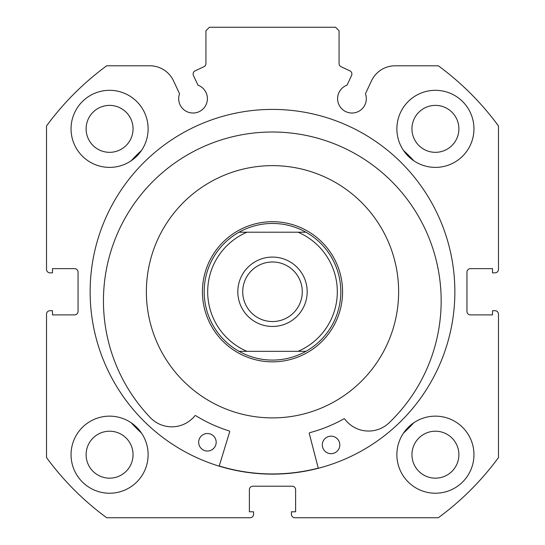 <?xml version="1.0" encoding="UTF-8"?>
<svg xmlns="http://www.w3.org/2000/svg" width="545" height="545" viewBox="0 0 545 545"><rect width="100%" height="100%" fill="white"/><g stroke="black" fill="none" stroke-linecap="round" stroke-linejoin="round"><path stroke-width="0.82" d="M379.899 225.63A126.127 126.127 0 0 0 206.364 184.374A126.127 126.127 0 0 0 165.101 357.908A126.127 126.127 0 0 0 338.636 399.165A126.127 126.127 0 0 0 379.899 225.63M219.219 465.989A182.187 182.187 0 0 0 318.253 468.114M193.114 73.997A3.502 3.502 0 0 0 193.441 75.483L197.958 85.17A14.368 14.368 0 0 1 193.039 113.033A14.368 14.368 0 0 1 179.543 93.754L173.542 80.892A26.16 26.16 0 0 0 149.834 65.788L106.691 65.788A280.287 280.287 0 0 0 46.523 125.956L46.523 269.346A3.502 3.502 0 0 0 50.024 272.847L52.477 272.847L52.477 268.644L74.549 268.644A3.502 3.502 0 0 1 78.051 272.153L78.051 311.393A3.502 3.502 0 0 1 74.549 314.894L52.477 314.894L52.477 310.691L50.024 310.691A3.502 3.502 0 0 0 46.523 314.192L46.523 457.582A280.287 280.287 0 0 0 106.691 517.75L250.08 517.75A3.502 3.502 0 0 0 253.582 514.248L253.582 511.796L249.378 511.796L249.378 489.723A3.502 3.502 0 0 1 252.88 486.215L292.12 486.215A3.502 3.502 0 0 1 295.622 489.723L295.622 511.796L291.418 511.796L291.418 514.248A3.502 3.502 0 0 0 294.92 517.75L438.309 517.75A280.287 280.287 0 0 0 498.477 457.582L498.477 314.192A3.502 3.502 0 0 0 494.976 310.691L492.523 310.691L492.523 314.894L470.451 314.894A3.502 3.502 0 0 1 466.949 311.393L466.949 272.153A3.502 3.502 0 0 1 470.451 268.644L492.523 268.644L492.523 272.847L494.976 272.847A3.502 3.502 0 0 0 498.477 269.346L498.477 125.956A280.287 280.287 0 0 0 438.309 65.788L395.166 65.788A26.16 26.16 0 0 0 371.458 80.892L365.457 93.754A14.368 14.368 0 0 1 351.961 113.033A14.368 14.368 0 0 1 347.042 85.17L351.559 75.483A3.502 3.502 0 0 0 349.863 70.823L341.088 66.735A3.502 3.502 0 0 1 339.065 63.561L339.065 30.752L335.563 27.25L209.437 27.25L205.935 30.752L205.935 63.561A3.502 3.502 0 0 1 203.912 66.735L195.137 70.823A3.502 3.502 0 0 0 193.114 73.997M454.864 291.773A182.364 182.364 0 0 0 272.5 109.409A182.364 182.364 0 0 0 90.136 291.773A182.364 182.364 0 0 0 272.5 474.13A182.364 182.364 0 0 0 454.864 291.773M396.876 454.687A38.538 38.538 0 0 0 435.414 493.225A38.538 38.538 0 0 0 473.952 454.687A38.538 38.538 0 0 0 435.414 416.148A38.538 38.538 0 0 0 396.876 454.687M71.048 454.687A38.538 38.538 0 0 0 109.586 493.225A38.538 38.538 0 0 0 148.124 454.687A38.538 38.538 0 0 0 109.586 416.148A38.538 38.538 0 0 0 71.048 454.687M396.876 128.852A38.538 38.538 0 0 0 435.414 167.39A38.538 38.538 0 0 0 473.952 128.852A38.538 38.538 0 0 0 435.414 90.313A38.538 38.538 0 0 0 396.876 128.852M71.048 128.852A38.538 38.538 0 0 0 109.586 167.39A38.538 38.538 0 0 0 148.124 128.852A38.538 38.538 0 0 0 109.586 90.313A38.538 38.538 0 0 0 71.048 128.852M133.055 128.852A23.476 23.476 0 0 1 109.586 152.328A23.476 23.476 0 0 1 86.11 128.852A23.476 23.476 0 0 1 109.586 105.383A23.476 23.476 0 0 1 133.055 128.852M458.89 128.852A23.476 23.476 0 0 1 435.414 152.328A23.476 23.476 0 0 1 411.945 128.852A23.476 23.476 0 0 1 435.414 105.383A23.476 23.476 0 0 1 458.89 128.852M133.055 454.687A23.476 23.476 0 0 1 109.586 478.163A23.476 23.476 0 0 1 86.11 454.687A23.476 23.476 0 0 1 109.586 431.211A23.476 23.476 0 0 1 133.055 454.687M458.89 454.687A23.476 23.476 0 0 1 435.414 478.163A23.476 23.476 0 0 1 411.945 454.687A23.476 23.476 0 0 1 435.414 431.211A23.476 23.476 0 0 1 458.89 454.687M272.5 257.083A34.682 34.682 0 0 0 237.818 291.773A34.682 34.682 0 0 0 272.5 326.455A34.682 34.682 0 0 0 307.182 291.773A34.682 34.682 0 0 0 272.5 257.083M272.5 321.55A29.777 29.777 0 0 1 242.723 291.773A29.777 29.777 0 0 1 272.5 261.988A29.777 29.777 0 0 1 302.277 291.773A29.777 29.777 0 0 1 272.5 321.55M272.5 221.699A70.073 70.073 0 0 1 342.573 291.773A70.073 70.073 0 0 1 272.5 361.839A70.073 70.073 0 0 1 202.427 291.773A70.073 70.073 0 0 1 272.5 221.699M305.97 351.327A68.323 68.323 0 0 0 305.97 232.211A68.323 68.323 0 0 1 305.97 351.327L298.067 351.327L305.97 351.327C295.56 357.111 284.408 360.034 272.5 360.088C260.592 360.034 249.44 357.111 239.03 351.327L246.933 351.327L239.03 351.327A68.323 68.323 0 0 1 239.03 232.211A68.323 68.323 0 0 0 239.03 351.327M305.97 232.211L298.067 232.211L305.97 232.211C295.56 226.427 284.408 223.505 272.5 223.45C260.592 223.505 249.44 226.427 239.03 232.211L246.933 232.211L239.03 232.211M298.067 351.327L246.933 351.327A64.814 64.814 0 0 1 246.933 232.211L298.067 232.211A64.814 64.814 0 0 1 298.067 351.327M318.294 468.284L309.281 433.527A0.702 0.702 0 0 1 309.778 432.669A145.747 145.747 0 0 0 343.847 418.86A0.702 0.702 0 0 1 344.753 419.057A29.682 29.682 0 0 0 388.156 423.683L388.169 423.697A168.855 168.855 0 0 0 275.927 132.047A168.855 168.855 0 0 0 151.278 418.615L151.292 418.594A29.682 29.682 0 0 0 194.851 415.835A0.702 0.702 0 0 1 195.764 415.678A145.747 145.747 0 0 0 229.207 430.938A0.702 0.702 0 0 1 229.67 431.817L219.172 466.159M339.814 445.115A8.761 8.761 0 0 1 330.87 453.678A8.761 8.761 0 0 1 322.299 444.734A8.761 8.761 0 0 1 331.244 436.17A8.761 8.761 0 0 1 339.814 445.115M216.181 442.458A8.761 8.761 0 0 1 207.236 451.028A8.761 8.761 0 0 1 198.666 442.084A8.761 8.761 0 0 1 207.611 433.513A8.761 8.761 0 0 1 216.181 442.458M131.175 160.775A192.698 192.698 0 0 1 141.509 150.447M403.491 150.447A192.698 192.698 0 0 1 413.825 160.775M141.509 433.098A192.698 192.698 0 0 1 131.175 422.763M413.825 422.763A192.698 192.698 0 0 1 403.491 433.098"/></g></svg>
